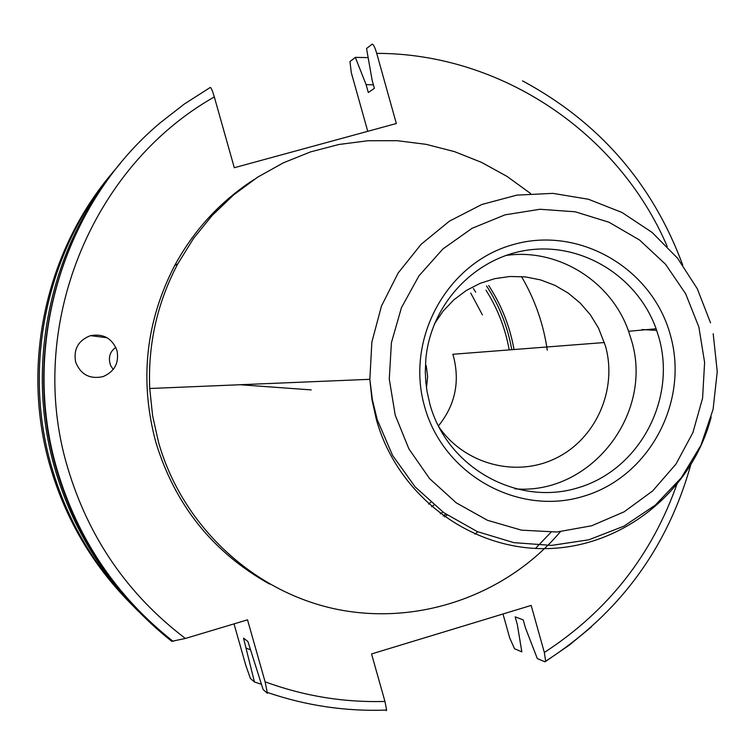 <?xml version="1.0" encoding="UTF-8"?>
<svg xmlns="http://www.w3.org/2000/svg" width="755" height="755" viewBox="0 0 755 755"><rect width="100%" height="100%" fill="white"/><g stroke="black" fill="none" stroke-linecap="round" stroke-linejoin="round"><path stroke-width="1.13" d="M113.231 369.478L110.711 365.722C107.956 357.889 109.654 351.773 115.826 347.375M116.968 350.462C112.174 338.325 103.331 333.399 90.449 335.664C78.265 340.43 73.329 349.244 75.642 362.098C80.691 374.593 89.807 379.435 103.001 376.632C114.628 371.602 119.281 362.881 116.968 350.462M434.323 324.055L443.128 311.088L453.906 299.782L466.345 290.448L480.105 283.342L494.818 278.642L510.069 276.481L525.461 276.906L540.561 279.897L554.972 285.362L568.307 293.157L580.208 303.066L590.372 314.807L598.507 328.085L605.463 346.007C617.741 389.589 595.922 439.023 555.633 458.361C515.514 478.038 463.655 463.966 438.325 426.056C454.897 405.624 460.003 382.606 453.642 356.973L452.84 354.274L604.425 342.525M670.431 335.258C652.452 268.318 579.236 225.537 513.296 244.563C447.092 262.589 405.039 338.825 424.603 406.586C443.185 474.64 518.119 516.429 583.436 496.299C649.036 477.169 689.381 401.924 670.431 335.258M658.983 337.787L656.114 328.774C637.635 277.113 583.351 242.959 529.604 249.858C475.829 256.436 430.784 303.557 425.82 359.163L425.301 372.149L425.811 381.888L427.066 391.562L429.916 404.236C447.215 467.6 516.977 506.567 577.858 487.843C639.013 470.054 676.65 399.923 658.983 337.787M514.759 488.806C590.693 495.525 654.321 413.485 631.359 339.948L628.585 331.275C611.22 281.049 557.567 247.716 505.605 255.511M253.803 179.699C220.337 201.434 193.978 230.02 174.716 265.458C145.658 321.724 139.345 380.558 155.756 441.977C174.952 505.057 212.919 552.443 269.667 584.115M535.474 548.432L550.971 532.275M530.623 193.535L507.039 176.415L481.511 162.363L454.425 151.613L426.179 144.347L397.224 140.694L367.996 140.732L338.957 144.479L310.56 151.887L283.267 162.863L257.502 177.255L233.71 194.847L212.259 215.364L193.506 238.486L177.774 263.863C157.219 302.764 147.867 344.308 149.726 388.504L152.614 415.788L158.597 442.553C182.314 525.584 252.463 591.165 334.975 608.898C417.572 626.461 506.124 595.563 560.37 531.756M116.77 167.667C47.244 247.697 21.65 364.401 51.68 467.166C67.403 520.941 94.837 567.496 134.003 606.85M373.432 84.871L366.1 84.607L355.312 57.371L349.961 61.599L351.301 72.65L367.742 131.323M368.147 57.606L355.312 57.371M120.498 163.193C50.113 245.262 24.405 364.25 55.03 469.091C70.951 523.592 98.631 570.903 138.071 611.022M160.051 122.933L184.352 104.011L210.239 87.476C211.107 87.486 212.466 90.638 214.316 96.933C90.374 167.148 25.67 328.085 67.563 467.345C88.477 537.626 127.755 594.666 185.39 638.456L171.762 641.325C115.685 596.705 77.331 539.608 56.682 470.044C20.121 346.479 62.882 204.596 160.051 122.933C62.967 204.482 20.281 346.394 57.191 470.016C78.076 539.712 116.732 596.837 173.159 641.391M428.557 504.076L430.727 502.301M475.697 292.119L473.376 288.495M431.634 506.784L433.946 505.048M482.417 314.901L470.743 293.044M440.325 513.806L442.902 512.022M509.219 349.905C505.369 328.463 497.63 308.559 485.984 290.194M426.481 387.759L427.632 376.669L426.197 365.609M444.487 516.854L447.111 515.004M514.013 349.537C509.936 326.443 501.49 305.105 488.683 285.513M443.176 515.91L445.761 514.07M511.767 349.707C507.7 326.707 499.291 305.454 486.531 285.928M214.316 96.933L234.295 167.723L396.337 123.518L376.707 53.369C374.857 47.14 373.319 44.073 372.092 44.167L366.543 48.528L372.158 80.332L374.405 88.335L368.308 92.506L366.1 84.607M386.164 710.681L386.626 710.059L384.946 701.433L371.545 653.943L531.171 605.425L544.336 652.48L545.648 661.201L544.921 661.833L537.296 658.539L525.414 627.754L523.215 619.874L515.155 616.835L517.335 624.611L521.837 651.876L514.551 648.743L509.748 638.079L503 613.985M234.022 623.885L245.847 665.514L250.386 678.415L254.463 681.982L243.506 638.145L247.923 641.524L263.118 689.551L267.393 693.288L265.109 681.822L247.517 619.836L185.39 638.456M246.338 648.101L250.264 649.753M254.463 681.982L261.4 684.275M710.53 322.81L697.327 288.806L677.594 258.248L652.122 232.436L621.988 212.476L588.428 199.254L552.868 193.365L516.826 195.12L481.86 204.482L449.489 221.092L421.158 244.271L398.13 273.027L381.445 306.115L371.875 342.072L369.837 379.312L371.988 399.716L376.415 419.742C397.574 495.544 470.233 550.065 546.365 548.611C622.535 547.479 691.929 491.496 711.201 417.034M395.214 415.118L408.88 448.857L429.576 478.594L456.209 502.802L487.4 520.27L521.526 530.161L556.879 532.011L591.646 525.782L624.121 511.833L652.697 490.901L675.999 464.051L692.892 432.624L702.584 398.178L704.604 362.391L698.866 327.009L685.644 293.761L665.561 264.288L639.589 240.043L608.983 222.234L575.216 211.787L539.976 209.267L505.019 214.845L472.092 228.293L442.902 248.971L418.94 275.868L401.471 307.625L391.411 342.638L389.278 379.086L395.214 415.118M113.09 172.027C45.366 251.009 20.649 365.439 50.104 466.26C65.421 518.676 92.053 564.183 129.992 602.792M474.942 534.144L477.792 531.813M547.29 350.207C543.487 323.952 534.88 299.405 521.478 276.547M265.109 681.822C303.972 696.091 343.921 702.622 384.946 701.433M544.336 652.48C608.058 611.069 652.424 554.463 677.452 482.671M667.212 246.423C618.694 132.842 501.169 53.331 376.707 53.369M545.591 661.418L569.261 645.157L591.429 626.895M106.993 337.721L90.449 335.664M628.585 331.275L656.114 328.774M656.69 330.407L642.109 329.539M713.192 333.748L717.25 371.63L713.069 409.436L700.895 445.375L681.321 477.783L655.293 505.133L623.989 526.141L588.862 539.797L551.537 545.403L513.749 542.637L477.292 531.596L443.902 512.749L415.184 486.947L392.562 455.397L377.217 419.629L372.366 399.678L369.837 379.312L149.726 388.504M240.014 384.729L311.211 389.901M545.648 661.201C619.26 613.777 667.76 547.875 691.146 463.495M682.69 264.939C652.452 183.399 599.064 122.046 522.526 80.861M267.6 692.524C306.37 705.755 346.045 711.597 386.626 710.059M174.716 265.458L177.774 263.863"/></g></svg>
